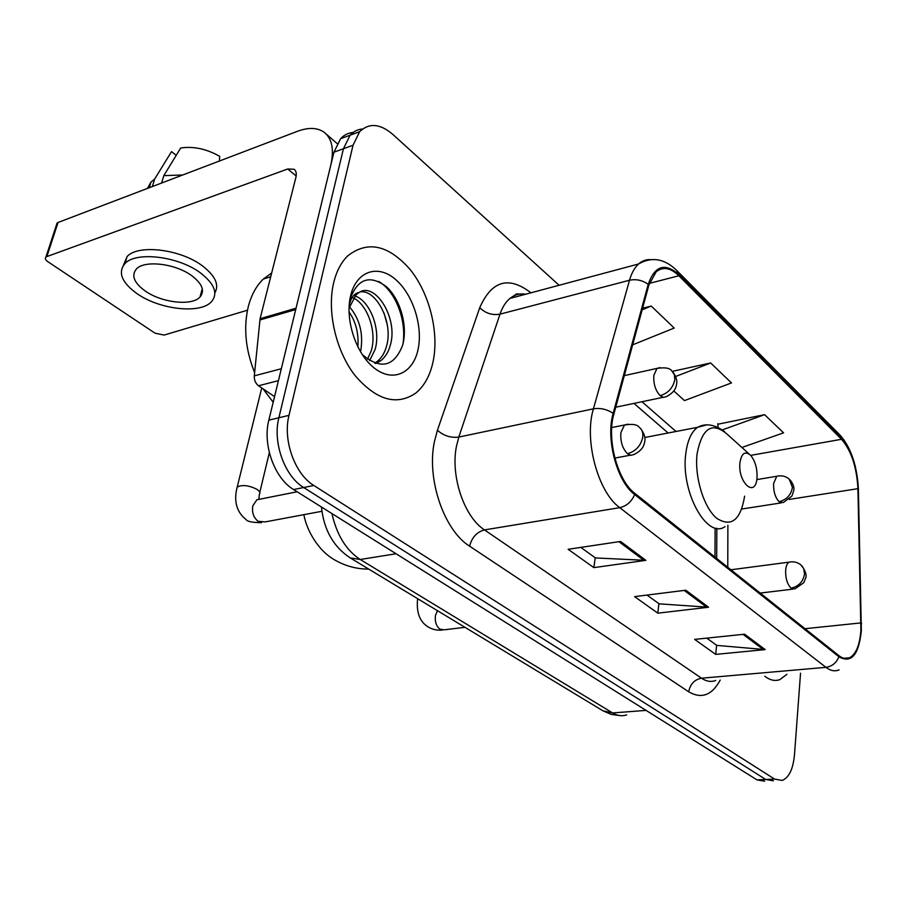 <?xml version="1.0" encoding="UTF-8"?>
<svg xmlns="http://www.w3.org/2000/svg" width="907" height="907" viewBox="0 0 907 907"><rect width="100%" height="100%" fill="white"/><g stroke="black" fill="none" stroke-linecap="round" stroke-linejoin="round"><path stroke-width="1.36" d="M714.965 557.091L715.124 528.112M353.061 132.501C348.265 132.864 344.116 134.928 340.635 138.692L333.946 152.183L268.835 420.156C262.372 444.589 274.538 478.34 293.596 489.553L756.96 779.873L764.624 781.199M559.109 285.263L392.731 134.327C380.044 123.556 369.024 122.672 359.66 131.674L353.038 145.245L288.993 415.349C282.61 439.997 294.832 474.112 313.845 485.483L774.589 779.102L765.746 779.487L773.365 780.814L765.746 779.487L303.664 487.524L765.746 779.487L756.96 779.873M288.993 415.349L278.868 417.764C272.44 442.31 284.639 476.232 303.664 487.524C284.639 476.232 272.44 442.31 278.868 417.764L343.447 148.725L278.868 417.764L268.835 420.156M362.551 129.009C357.732 129.338 353.583 131.413 350.102 135.2L343.447 148.725L350.102 135.2C353.583 131.413 357.732 129.338 362.551 129.009M433.308 360.544C438.965 331.645 429.487 293.823 410.452 269.889C388.559 244.788 367.562 240.185 347.472 256.091C340.964 262.622 336.338 271.647 333.583 283.131C326.86 311.566 335.941 350.828 354.818 375.249C376.235 400.134 396.529 406.098 415.701 393.15C424.521 385.928 430.383 375.056 433.308 360.544C438.965 331.645 429.487 293.823 410.452 269.889C388.559 244.788 367.562 240.185 347.472 256.091C340.964 262.622 336.338 271.647 333.583 283.131C326.86 311.566 335.941 350.828 354.818 375.249C376.235 400.134 396.529 406.098 415.701 393.15C424.521 385.928 430.383 375.056 433.308 360.544M860.89 630.172C859.825 644.968 856.049 654.174 849.553 657.779C846.197 659.276 842.671 658.573 838.964 655.693L634.832 493.374C617.554 480.676 606.432 438.999 613.846 414.159L648.845 285.161L656.101 271.885C662.904 266.352 670.5 267.644 678.889 275.762L841.526 439.294C851.288 450.654 856.752 467.105 857.92 488.669L860.89 630.172M861.355 630.569L858.385 488.941C857.194 466.856 851.594 449.997 841.583 438.353L679.014 274.73C665.069 262.384 654.809 265.581 648.21 284.333L613.155 413.354C605.536 438.807 616.953 481.572 634.673 494.576L838.896 656.747C851.333 663.731 858.816 655.013 861.355 630.569M620.581 541.445L568.122 549.291L593.87 567.623L645.863 560.345L620.581 541.445M580.82 547.397L595.446 557.941L645.863 560.345M595.219 557.771L593.87 567.623M744.59 634.197L694.649 639.39L715.702 654.389L765.179 649.593L744.59 634.197M706.746 638.131L716.825 645.399L765.179 649.593M716.598 645.24L715.702 654.389M685.805 590.219L634.594 596.625L657.813 613.166L708.548 607.237L685.805 590.219M646.986 595.071L659.151 603.835L708.548 607.237M658.913 603.677L657.813 613.166M764.805 676.248C769.998 680.25 775.009 681.372 779.827 679.626L786.902 674.343L779.827 679.626C775.009 681.372 769.998 680.25 764.805 676.248M774.589 779.102L782.174 780.439C789.033 777.65 793.137 769.079 794.487 754.726L800.541 673.175M741.903 447.468L783.557 432.843L764.59 414.669L717.856 424.227M632.655 344.819L674.218 328.062L651.249 306.056L642.587 308.199M673.833 390.974L684.468 400.599L731.484 382.935L710.657 362.981L672.28 371.371M710.657 362.981L675.681 376.462M718.083 427.435L717.811 423.682M764.59 414.669L722.278 429.895M651.249 306.056L642.156 309.82M739.942 462.672C737.618 482.569 755.44 498.453 756.982 478.261L757.005 477.944C757.413 468.794 755.338 461.312 750.792 455.484C745.214 450.643 741.609 453.035 739.942 462.672M278.438 380.634L258.518 385.77L274.56 396.62M296.033 308.21L330.783 165.187C334.252 149.621 332.064 138.669 324.241 132.331C317.473 127.524 308.527 127.184 297.417 131.311L58.048 222.476L46.881 256.579L287.734 168.985L294.174 169.269C296.215 170.89 296.77 173.702 295.829 177.693L260.082 318.708L296.033 308.21L295.818 309.525M56.971 225.764L57.062 223.065L58.048 222.476M46.881 256.579L45.894 257.146C44.783 258.438 45.463 259.969 47.924 261.738L155.063 333.198L164.144 335.068L247.464 310.217M258.518 385.77C255.525 383.4 254.119 380.101 254.289 375.861L260.082 318.708M145.131 290.954C161.763 302.859 191.944 306.237 200.005 297.02C205.039 290.932 202.318 283.846 191.842 275.762C175.697 263.62 144.644 259.833 136.435 268.948C131.073 275.422 133.975 282.757 145.131 290.954M214.857 292.882C219.426 284.798 215.299 275.807 202.454 265.887C180.697 249.244 138.34 244.017 127.127 256.488L123.329 265.456M200.504 272.939C178.668 256.364 136.22 251.114 125.007 263.495C117.638 272.395 121.629 282.428 136.968 293.607C159.7 309.74 200.549 314.241 211.478 301.691C218.247 293.494 214.585 283.914 200.504 272.939M182.726 174.983L163.816 175.629L180.697 148C193.554 146.095 206.558 148.884 219.721 156.367L219.335 161.049M161.605 183.033L163.816 175.629M176.23 155.29L171.525 151.628L154.587 179.167L152.376 186.547M154.587 179.167L150.993 182.024L147.478 188.418M271.681 272.973L263.359 279.05C256.42 285.716 251.42 294.809 248.371 306.305C243.348 327.45 245.434 349.535 254.618 372.584M262.985 388.786L273.188 402.255M349.399 306.725C359.943 319.117 363.662 334.195 360.555 351.961M349.025 311.861C355.895 321.77 358.843 333.504 357.88 347.086M354.898 295.943C369.795 300.534 381.269 329.422 375.033 349.694L369.591 360.669M353.322 297.95C367.403 304.469 377.097 331.543 371.292 350.669L367.516 359.274M349.138 306.033L349.535 304.151C351.372 297.133 354.58 293.222 359.183 292.439L356.111 294.707L349.048 308.165M359.183 292.439C375.056 281.351 398.899 318.686 390.146 345.748C388.4 352.12 385.271 357.109 380.747 360.737L375.713 363.503M360.147 291.907C376.167 288.982 393.967 322.949 386.348 346.746C384.602 353.095 381.462 358.084 376.938 361.7L374.716 363.174M362.131 354.467C380.555 369.841 394.012 366.87 402.527 345.544C408.229 326.123 400.157 298.947 386.314 286.635C370.135 274.719 358.242 278.392 350.635 297.666L349.274 304.23M418.195 348.798C423.047 325.182 412.311 292.938 394.613 278.676C376.995 264.062 355.986 271.612 350.499 296.26C344.739 320.693 356.746 355.431 375.339 368.866C393.853 382.675 413.592 372.618 418.195 348.798M378.582 281.419C394.896 290.625 406.631 319.083 403.071 343.436M384.024 312.983L387.3 324.831M331.928 513.566C336.803 535.028 346.236 550.334 360.226 559.494L612.599 712.936C617.384 715.782 622.077 716.439 626.658 714.886M646.09 710.396L612.599 712.936L602.985 710.827L350.261 557.918L360.226 559.494L396.076 553.758M293.596 489.553L313.845 485.483M333.946 152.183L353.038 145.245M720.203 680.08C711.984 695.329 701.485 699.229 688.696 691.78L469.622 546.184C471.867 537.42 476.821 531.99 484.474 529.903L701.508 678.209C706.406 681.474 711.133 682.234 715.702 680.465M469.622 546.184C444.067 530.402 426.483 479.157 434.362 441.868L437.423 430.247L479.735 307.7C491.639 280.66 508.702 275.705 530.935 292.814M613.155 413.354C606.964 409.227 600.377 407.731 593.427 408.83L458.817 437.061L456.436 446.357C450.382 476.186 464.237 516.979 484.474 529.903L619.742 507.659C597.894 492.116 583.836 439.793 593.427 408.83L629.526 280.24C631.601 273.007 634.605 267.588 638.539 263.994C642.088 260.819 646.067 259.368 650.466 259.629M861.491 624.039L861.48 623.12M520.267 294.061L521.729 295.285M677.291 271.012L839.009 434.056L841.583 438.353M679.014 274.73L676.531 270.252C664.4 258.563 651.736 256.477 638.539 263.994L509.949 298.437C505.675 301.986 502.365 307.224 499.995 314.162L458.817 437.061C450.813 438.07 443.67 435.802 437.423 430.247M648.21 284.333C642.417 280.218 636.192 278.857 629.526 280.24L499.995 314.162C492.286 315.489 485.528 313.334 479.735 307.7M858.407 490.143L858.385 488.941M634.673 494.576C631.51 501.752 626.533 506.117 619.742 507.659L825.948 667.337C832.104 666.418 836.424 662.892 838.896 656.747M839.111 669.865C834.939 671.668 830.551 670.829 825.948 667.337L701.508 678.209C694.456 679.57 690.182 684.093 688.696 691.78M525.754 294.208C519.938 293.233 514.666 294.639 509.949 298.437L516.151 294.219C516.14 293.619 518.577 293.823 523.464 294.82M678.889 275.762L649.367 283.381M861.004 622.905L805.019 628.698M857.92 488.669L789.158 499.428M727.765 567.272L727.89 525.255M841.526 439.294L750.679 455.371M676.021 431.483L641.975 401.733M684.195 590.423L706.768 607.282M743.026 634.367L763.433 649.605M618.937 541.683L644.038 560.435M749.171 454.033L727.833 434.782C712.403 421.188 702.154 427.548 697.075 453.863C694.388 476.957 703.787 507.591 716.677 518.271C731.303 527.557 740.611 520.187 744.613 496.163M706.054 425.066L697.619 427.31C691.383 431.8 687.449 440.564 685.794 453.602C680.42 491.537 707.041 539.733 725.022 526.638M790.983 561.841L789.101 562.147C787.197 563.281 786.04 565.945 785.643 570.129C785.417 578.167 787.231 584.176 791.063 588.167L794.895 588.892L803.693 582.77L805.518 578.371C806.924 575.56 805.677 571.331 801.777 565.673M791.063 588.167C798.693 586.478 803.183 581.727 804.532 573.927L803.749 568.712L800.79 564.8C797.298 562.147 793.41 561.263 789.101 562.147L730.906 569.777M437.514 610.706L435.428 615.524C434.736 621.465 436.199 626 439.804 629.118L444.271 629.809L464.951 627.315M627.882 424.159L624.458 425.009L620.876 432.616C620.263 441.573 622.485 448.602 627.531 453.704L630.932 455.303L634.084 454.486C643.335 449.747 644.027 444.713 644.605 442.185C645.75 437.99 644.321 433.331 640.319 428.229M627.531 453.704C635.773 451.323 640.852 445.791 642.768 437.117C643.233 432.809 642.088 429.555 639.333 427.356C637.224 424.487 632.258 423.705 624.458 425.009L611.715 427.56M236.693 489.168L237.203 487.082C242.044 484.565 248.495 485.234 256.556 489.111L257.055 489.44C259.787 491.356 260.524 493.034 259.277 494.474L258.937 499.031M260.819 498.997L256.862 499.791L252.826 505.811C251.761 512.33 253.495 517.489 258.041 521.287L265.218 521.899L321.917 511.287M778.705 475.88L776.721 476.277L773.614 483.556C773.376 491.39 775.179 497.433 779.045 501.696L783.308 502.569L791.913 496.05L793.67 490.88C794.532 487.796 793.376 484.168 790.178 479.996M779.045 501.696C786.596 499.768 791.063 495.007 792.423 487.41L789.203 479.066C785.553 476.096 781.392 475.166 776.721 476.277L756.801 479.599M660.013 367.584L656.974 368.401L653.856 375.305C653.335 383.774 655.432 390.554 660.16 395.667L663.425 397.379L666.418 396.631C675.692 391.688 676.055 386.677 676.52 384.466C677.472 380.77 676.214 376.575 672.767 371.881M660.16 395.667C668.153 393.207 673.039 387.879 674.808 379.682L674.354 374.659L671.804 370.952C669.99 368.038 665.046 367.176 656.974 368.401L624.299 375.623M287.734 168.985L296.17 175.958M295.716 309.559L259.856 320.001M254.289 375.861L281.329 368.741M620.048 715.612L611.227 714.399L602.985 710.827M340.635 138.692L359.66 131.674M321.463 507.002C323.833 529.869 333.436 546.842 350.261 557.918M849.553 657.779L843.929 658.278M855.55 467.547C852.263 453.693 847.025 442.809 839.814 434.872M668.119 433.002L633.97 403.4M716.677 558.463L716.836 528.259M368.764 569.12C356.78 569.086 345.612 566.138 335.261 560.254C317.439 550.583 306.294 528.928 303.879 514.666M644.798 437.491L697.619 427.31C705.669 422.923 714.671 424.385 724.625 431.709M417.628 598.677C416.222 611.964 419.499 621.238 427.469 626.51C431.891 629.379 436.811 630.569 442.219 630.082M760.202 593.065L792.911 589.131M261.749 387.947L237.203 487.082C235.412 493.748 232.725 508.997 245.922 519.405C247.248 521.548 252.463 522.625 261.556 522.647M614.855 458.069L630.32 455.189M259.017 499.36L297.145 491.764M259.776 492.422L269.334 452.638M741.801 509.02L781.199 502.897M615.74 407.198L663.119 397.323M326.021 133.885L337.189 143.589M45.894 257.146L57.062 223.065M202.272 288.743L200.005 297.02M127.127 256.488L125.007 263.495M150.993 182.024L149.27 187.726M156.662 175.788L154.485 179.235M376.938 361.7L380.747 360.737M263.359 279.05L270.717 276.748"/></g></svg>
